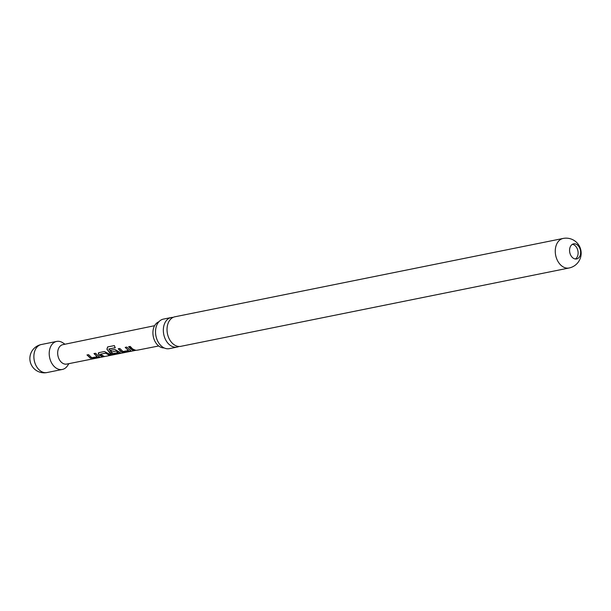 <?xml version="1.0" encoding="UTF-8"?>
<svg xmlns="http://www.w3.org/2000/svg" width="611" height="611" viewBox="0 0 611 611"><rect width="100%" height="100%" fill="white"/><g stroke="black" fill="none" stroke-linecap="round" stroke-linejoin="round"><path stroke-width="0.92" d="M137.284 350.141L135.283 350.431L137.284 350.141M154.606 325.694L62.811 344.673A9.898 6.988 78.6 0 0 57.678 352.501A9.898 6.988 78.6 0 0 62.07 362.835A9.898 6.988 78.6 0 0 66.729 364.08L135.283 350.431M173.089 317.392A15.069 10.631 78.6 0 0 171.195 317.529A15.069 10.631 78.6 0 0 164.153 324.777A15.069 10.631 78.6 0 0 170.041 345.184A15.069 10.631 78.6 0 0 177.159 347.071A15.069 10.631 78.6 0 0 178.954 346.468M99.562 356.87L93.422 358.183L90.436 357.954L87.106 354.846M90.405 358.161L86.991 354.983L88.595 354.663L91.78 357.725L97.172 356.74L93.987 353.593L95.591 353.28L98.982 356.45L99.028 357.298L93.422 358.397L90.436 357.954M128.417 350.34L125.217 347.415L126.813 347.094L130.196 350.256L130.25 351.119L124.652 352.226L121.612 351.967L120.512 351.272L118.221 348.805L119.825 348.484L123.002 351.531L128.379 350.538L125.324 347.277M580.221 255.245A7.699 5.43 78.6 0 0 577.212 244.82A7.699 5.43 78.6 0 0 573.576 243.858A7.699 5.43 78.6 0 0 569.979 247.562A7.699 5.43 78.6 0 0 572.988 257.987A7.699 5.43 78.6 0 0 576.624 258.949A7.699 5.43 78.6 0 0 580.221 255.245M572.362 244.324A7.699 5.43 -101.4 0 1 574.699 245.324A7.699 5.43 -101.4 0 1 578.113 252.48A7.699 5.43 -101.4 0 1 575.318 258.995M64.987 344.222L62.872 342.824A14.297 10.089 78.6 0 0 56.67 341.427A14.297 10.089 78.6 0 0 49.224 352.715A14.297 10.089 78.6 0 0 55.57 367.669A14.297 10.089 78.6 0 0 62.33 369.456A14.297 10.089 78.6 0 0 67.5 365.76L68.906 363.652M99.685 355.396L98.615 354.449L98.906 352.639L104.512 351.524L110.927 354.938L109.331 355.258L105.604 353.181L100.425 354.212L103.939 356.328L102.335 356.641L99.685 355.396M98.287 353.082L98.906 352.639M110.102 353.334L106.902 349.225L107.651 346.926L114.372 345.589L115.189 347.735L108.85 348.996L111.874 352.982L112.974 353.593L118.152 352.57L116.189 351.081L111.637 351.989L110.324 350.37L114.914 349.461L119.802 352.326L119.848 353.181L114.242 354.288L111.202 354.029L110.102 353.334M115.319 347.636L108.811 349.156M130.93 349.209L128.631 346.735L130.235 346.414L132.534 348.896L135.161 350.149L133.565 350.462L130.93 349.209M130.846 350.798L124.652 352.226M120.436 352.86L114.242 354.288M99.624 356.984L99.028 357.084M110.935 354.724L109.331 355.044L105.68 353.013L100.418 354.327M97.21 356.534L94.102 353.464M118.19 352.371L116.388 351.157M569.085 267.992L180.841 346.33A15.069 10.631 -101.4 0 1 173.723 344.444A15.069 10.631 -101.4 0 1 167.842 324.036A15.069 10.631 -101.4 0 1 174.883 316.788L563.121 238.45A15.069 10.631 -101.4 0 0 556.079 245.698A15.069 10.631 -101.4 0 0 561.967 266.106A15.069 10.631 -101.4 0 0 569.085 267.992A15.069 15.069 0 0 0 580.45 257.827A15.069 15.069 0 0 0 563.121 238.45M177.159 347.071L169.346 348.652A15.069 10.631 -101.4 0 1 162.228 346.765A15.069 10.631 -101.4 0 1 161.755 346.391A15.069 10.631 -101.4 0 1 156.34 326.358A15.069 10.631 -101.4 0 1 157.264 324.128A15.069 10.631 -101.4 0 1 163.381 319.11L171.195 317.529M158.883 321.776A13.434 9.478 78.6 0 0 153.644 327.939A13.434 9.478 78.6 0 0 155.011 341.427A13.434 9.478 78.6 0 0 164.16 347.934M135.168 349.935L133.565 350.462M133.565 350.248L128.738 346.597M130.785 350.683L130.258 350.905M124.652 352.012L121.612 351.967M121.65 351.76L118.335 348.667M114.242 354.075L111.24 353.822L106.902 349.225M107.032 349.125L107.796 346.872M120.375 352.746L119.848 352.959M116.472 350.989L111.637 351.989M111.714 351.814L110.438 350.233M103.939 356.106L102.335 356.427L98.615 354.449M98.699 354.281L98.348 353.013M56.67 341.427L41.334 344.52A14.297 10.089 78.6 0 0 34.651 351.394A14.297 10.089 78.6 0 0 40.242 370.762A14.297 10.089 78.6 0 0 46.994 372.55L62.33 369.456M41.334 344.52A14.297 14.297 0 0 0 30.55 354.166A14.297 14.297 0 0 0 46.994 372.55M137.506 350.149L158.692 345.979"/></g></svg>
